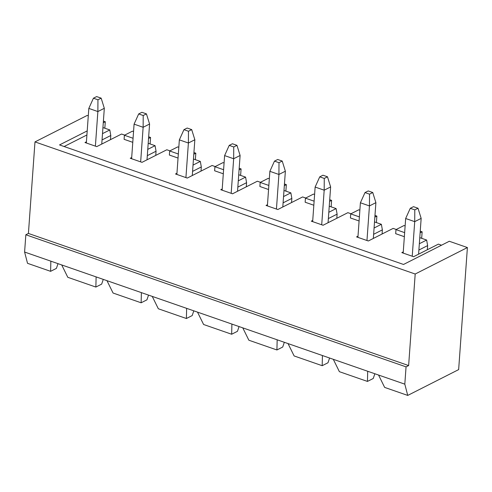 <?xml version="1.0" encoding="UTF-8"?>
<svg xmlns="http://www.w3.org/2000/svg" width="492" height="492" viewBox="0 0 492 492"><rect width="100%" height="100%" fill="white"/><g stroke="black" fill="none" stroke-linecap="round" stroke-linejoin="round"><path stroke-width="0.74" d="M421.158 218.387L418.594 254.173L421.158 218.387L414.713 221.652L405.66 218.503L403.182 253.091L405.66 218.503L414.713 221.652L412.234 256.234L414.713 221.652L414.793 209.875L418.016 208.245L413.489 206.671L410.267 208.307L414.793 209.875L410.267 208.307L405.66 218.503L410.267 208.307L413.489 206.671L418.016 208.245L414.793 209.875L414.713 221.652L421.158 218.387L418.016 208.245L421.158 218.387M375.894 202.655L373.33 238.442L375.894 202.655L369.449 205.927L360.396 202.778L357.918 237.359L360.396 202.778L369.449 205.927L366.971 240.508L369.449 205.927L369.529 194.149L372.752 192.513L368.225 190.945L365.002 192.575L369.529 194.149L365.002 192.575L360.396 202.778L365.002 192.575L368.225 190.945L372.752 192.513L369.529 194.149L369.449 205.927L375.894 202.655L372.752 192.513L375.894 202.655M330.63 186.929L328.066 222.716L330.63 186.929L324.185 190.195L315.132 187.052L312.654 221.634L315.132 187.052L324.185 190.195L321.707 224.782L324.185 190.195L324.265 178.424L327.488 176.788L322.961 175.213L319.738 176.849L324.265 178.424L319.738 176.849L315.132 187.052L319.738 176.849L322.961 175.213L327.488 176.788L324.265 178.424L324.185 190.195L330.63 186.929L327.488 176.788L330.63 186.929M285.366 171.204L282.802 206.991L285.366 171.204L278.921 174.469L269.868 171.327L267.39 205.908L269.868 171.327L278.921 174.469L276.442 209.051L278.921 174.469L279.001 162.692L282.224 161.062L277.697 159.488L274.474 161.124L279.001 162.692L274.474 161.124L269.868 171.327L274.474 161.124L277.697 159.488L282.224 161.062L279.001 162.692L278.921 174.469L285.366 171.204L282.224 161.062L285.366 171.204M240.108 155.472L237.538 191.259L240.108 155.472L233.663 158.744L224.61 155.595L222.126 190.176L224.61 155.595L233.663 158.744L231.178 193.325L233.663 158.744L233.737 146.967L236.959 145.337L232.433 143.762L229.21 145.392L233.737 146.967L229.21 145.392L224.61 155.595L229.21 145.392L232.433 143.762L236.959 145.337L233.737 146.967L233.663 158.744L240.108 155.472L236.959 145.337L240.108 155.472M194.844 139.746L192.28 175.533L194.844 139.746L188.399 143.012L179.346 139.869L176.868 174.451L179.346 139.869L188.399 143.012L185.921 177.6L188.399 143.012L188.473 131.241L191.695 129.605L187.169 128.037L183.947 129.667L188.473 131.241L183.947 129.667L179.346 139.869L183.947 129.667L187.169 128.037L191.695 129.605L188.473 131.241L188.399 143.012L194.844 139.746L191.695 129.605L194.844 139.746M149.58 124.021L147.016 159.808L149.58 124.021L143.135 127.287L134.082 124.144L131.604 158.725L134.082 124.144L143.135 127.287L140.657 161.868L143.135 127.287L143.209 115.515L146.431 113.88L141.905 112.305L138.683 113.941L143.209 115.515L138.683 113.941L134.082 124.144L138.683 113.941L141.905 112.305L146.431 113.88L143.209 115.515L143.135 127.287L149.58 124.021L146.431 113.88L149.58 124.021M104.316 108.295L101.752 144.082L104.316 108.295L97.871 111.561L88.818 108.412L86.34 143L88.818 108.412L97.871 111.561L95.393 146.142L97.871 111.561L97.945 99.784L101.168 98.154L96.641 96.58L93.419 98.215L97.945 99.784L93.419 98.215L88.818 108.412L93.419 98.215L96.641 96.58L101.168 98.154L97.945 99.784L97.871 111.561L104.316 108.295L101.168 98.154L104.316 108.295M101.666 284.118L95.866 287.057L67.804 277.31L95.866 287.057L96.118 276.898L61.715 264.942L67.804 277.31L61.715 264.942L106.979 280.674L113.068 293.035L141.13 302.789L113.068 293.035L106.979 280.674L141.382 292.623L96.118 276.898L95.866 287.057L101.666 284.118L103.277 279.382L101.666 284.118M121.561 134.033L96.752 146.616L84.981 142.526L86.426 141.794L84.981 142.526L96.752 146.616L121.561 134.033L124.667 135.115L121.561 134.033M102.496 133.646L109.796 129.943L102.933 127.563L109.796 129.943L110.786 135.503L102.047 139.937L110.786 135.503L110.491 139.648L110.786 135.503L109.796 129.943L102.496 133.646M86.912 134.974L64.12 146.524L86.912 134.974M441.515 245.207L438.409 244.124L413.594 256.707L401.823 252.617L403.268 251.886L401.823 252.617L413.594 256.707L438.409 244.124L441.515 245.207M419.344 243.737L426.638 240.041L419.781 237.654L426.638 240.041L427.634 245.594L418.889 250.028L427.634 245.594L427.333 249.739L427.634 245.594L426.638 240.041L419.344 243.737M404.356 236.701L395.685 233.688L404.356 236.701M396.251 229.481L393.145 228.399L368.33 240.982L356.559 236.892L358.004 236.16L356.559 236.892L368.33 240.982L393.145 228.399L396.251 229.481M374.08 228.011L381.374 224.309L374.517 221.929L381.374 224.309L382.37 229.869L373.625 234.297L382.37 229.869L382.075 234.014L382.37 229.869L381.374 224.309L374.08 228.011M359.092 220.976L350.421 217.962L359.092 220.976M350.987 213.749L347.881 212.673L323.066 225.25L311.301 221.16L312.74 220.428L311.301 221.16L323.066 225.25L347.881 212.673L350.987 213.749M328.816 212.28L336.11 208.583L329.253 206.197L336.11 208.583L337.106 214.143L328.367 218.571L337.106 214.143L336.811 218.282L337.106 214.143L336.11 208.583L328.816 212.28M313.828 205.244L305.157 202.23L313.828 205.244M305.723 198.024L302.617 196.948L277.802 209.524L266.037 205.435L267.476 204.703L266.037 205.435L277.802 209.524L302.617 196.948L305.723 198.024M283.552 196.554L290.852 192.858L283.989 190.472L290.852 192.858L291.842 198.411L283.103 202.845L291.842 198.411L291.547 202.556L291.842 198.411L290.852 192.858L283.552 196.554M268.564 189.518L259.893 186.505L268.564 189.518M260.459 182.298L257.353 181.216L232.538 193.799L220.773 189.709L222.218 188.977L220.773 189.709L232.538 193.799L257.353 181.216L260.459 182.298M238.288 180.828L245.588 177.126L238.725 174.746L245.588 177.126L246.578 182.686L237.839 187.12L246.578 182.686L246.283 186.831L246.578 182.686L245.588 177.126L238.288 180.828M223.3 173.793L214.629 170.779L223.3 173.793M215.195 166.567L212.089 165.49L187.274 178.067L175.509 173.977L176.954 173.245L175.509 173.977L187.274 178.067L212.089 165.49L215.195 166.567M193.024 165.103L200.324 161.401L193.461 159.014L200.324 161.401L201.314 166.96L192.575 171.388L201.314 166.96L201.019 171.105L201.314 166.96L200.324 161.401L193.024 165.103M178.042 158.061L169.365 155.048L178.042 158.061M169.931 150.841L166.825 149.765L142.01 162.342L130.245 158.252L131.69 157.52L130.245 158.252L142.01 162.342L166.825 149.765L169.931 150.841M147.76 149.371L155.06 145.675L148.197 143.289L155.06 145.675L156.05 151.228L147.311 155.663L156.05 151.228L155.755 155.374L156.05 151.228L155.06 145.675L147.76 149.371M132.779 142.336L124.101 139.322L132.779 142.336M59.532 144.931L87.207 130.903L59.532 144.931L403.532 264.462L59.532 144.931M103.277 122.754L105.294 121.733L103.4 121.075L105.294 121.733L104.827 128.221L105.294 121.733L103.277 122.754M88.283 115.823L87.189 115.442L34.981 141.905L415.193 274.019L467.4 247.55L449.294 241.264L403.532 264.462L449.294 241.264L467.4 247.55L415.193 274.019L408.631 365.562L406.054 366.866L25.842 234.758L24.6 252.045L61.715 264.942L24.6 252.045L25.842 234.758L28.419 233.448L34.981 141.905L87.189 115.442L88.283 115.823M58.013 263.657L56.402 268.392L50.602 271.332L27.521 263.312L24.6 252.045L27.521 263.312L50.602 271.332L50.854 261.172L50.602 271.332L56.402 268.392L58.013 263.657M374.855 373.748L373.25 378.483L367.45 381.423L339.382 371.675L367.45 381.423L367.696 371.263L333.299 359.308L339.382 371.675L333.299 359.308L378.557 375.039L384.646 387.401L407.733 395.42L404.811 384.16L378.557 375.039L404.811 384.16L406.054 366.866L404.811 384.16L407.733 395.42L458.649 369.609L467.4 247.55L458.649 369.609L407.733 395.42L384.646 387.401L378.557 375.039L367.696 371.263L367.45 381.423L373.25 378.483L374.855 373.748M329.591 358.022L327.986 362.758L322.186 365.697L294.124 355.944L322.186 365.697L322.432 355.538L288.035 343.582L294.124 355.944L288.035 343.582L333.299 359.308L322.432 355.538L322.186 365.697L327.986 362.758L329.591 358.022M284.327 342.297L282.722 347.026L276.922 349.966L248.86 340.218L276.922 349.966L277.168 339.806L242.771 327.856L248.86 340.218L242.771 327.856L288.035 343.582L277.168 339.806L276.922 349.966L282.722 347.026L284.327 342.297M239.063 326.565L237.458 331.3L231.658 334.24L203.596 324.492L231.658 334.24L231.904 324.08L197.507 312.125L203.596 324.492L197.507 312.125L242.771 327.856L231.904 324.08L231.658 334.24L237.458 331.3L239.063 326.565M193.805 310.839L192.194 315.575L186.394 318.515L158.332 308.761L186.394 318.515L186.64 308.355L152.243 296.399L158.332 308.761L152.243 296.399L197.507 312.125L186.64 308.355L186.394 318.515L192.194 315.575L193.805 310.839M148.541 295.114L146.93 299.843L141.13 302.789L141.382 292.623L152.243 296.399L141.382 292.623L141.13 302.789L146.93 299.843L148.541 295.114M132.453 131.167L124.396 135.257L133.068 138.27L124.396 135.257L124.101 139.322L124.396 135.257L132.453 131.167L133.547 131.555L132.453 131.167M148.541 138.48L150.558 137.459L148.664 136.801L150.558 137.459L150.091 143.947L150.558 137.459L148.541 138.48M177.717 146.899L169.66 150.982L178.332 153.996L169.66 150.982L169.365 155.048L169.66 150.982L177.717 146.899L178.811 147.28L177.717 146.899M193.805 154.211L195.822 153.19L193.928 152.532L195.822 153.19L195.355 159.672L195.822 153.19L193.805 154.211M222.974 162.624L214.918 166.708L223.596 169.722L214.918 166.708L214.629 170.779L214.918 166.708L222.974 162.624L224.075 163.006L222.974 162.624M239.069 169.937L241.08 168.916L239.192 168.258L241.08 168.916L240.619 175.404L241.08 168.916L239.069 169.937M268.238 178.35L260.182 182.434L268.86 185.453L260.182 182.434L259.893 186.505L260.182 182.434L268.238 178.35L269.339 178.731L268.238 178.35M284.333 185.662L286.344 184.641L284.45 183.983L286.344 184.641L285.883 191.13L286.344 184.641L284.333 185.662M313.502 194.082L305.446 198.165L314.124 201.179L305.446 198.165L305.157 202.23L305.446 198.165L313.502 194.082L314.603 194.463L313.502 194.082M329.597 201.394L331.608 200.373L329.714 199.715L331.608 200.373L331.147 206.855L331.608 200.373L329.597 201.394M358.766 209.807L350.71 213.891L359.388 216.904L350.71 213.891L350.421 217.962L350.71 213.891L358.766 209.807L359.867 210.189L358.766 209.807M374.861 217.12L376.872 216.099L374.978 215.441L376.872 216.099L376.411 222.587L376.872 216.099L374.861 217.12M404.03 225.533L395.974 229.616L404.652 232.63L395.974 229.616L395.685 233.688L395.974 229.616L404.03 225.533L405.131 225.914L404.03 225.533M420.125 232.845L422.136 231.824L420.242 231.166L422.136 231.824L421.669 238.312L422.136 231.824L420.125 232.845M25.842 234.758L406.054 366.866L408.631 365.562L28.419 233.448L25.842 234.758M408.631 365.562L415.193 274.019L34.981 141.905L28.419 233.448L408.631 365.562"/></g></svg>
